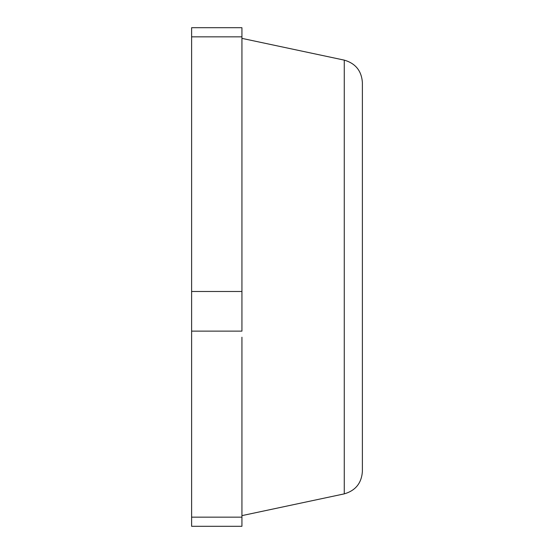 <?xml version="1.0" encoding="UTF-8"?>
<svg xmlns="http://www.w3.org/2000/svg" width="554" height="554" viewBox="0 0 554 554"><rect width="100%" height="100%" fill="white"/><g stroke="black" fill="none" stroke-linecap="round" stroke-linejoin="round"><path stroke-width="0.83" d="M241.932 38.371L344.269 60.13C355.502 63.378 361.54 70.836 362.385 82.498L362.385 471.502L362.385 82.498C361.54 70.836 355.502 63.378 344.269 60.13L344.269 493.87C355.502 490.622 361.54 483.164 362.385 471.502C361.54 483.164 355.502 490.622 344.269 493.87L241.932 515.629M241.932 517.152L241.932 526.3L191.615 526.3L191.615 517.152L241.932 517.152L241.932 337.227M191.615 517.152L191.615 331.133L241.932 331.133L241.932 36.848L191.615 36.848L191.615 331.133M241.932 36.848L241.932 27.7L191.615 27.7L191.615 36.848M191.615 291.487L241.932 291.487"/></g></svg>
